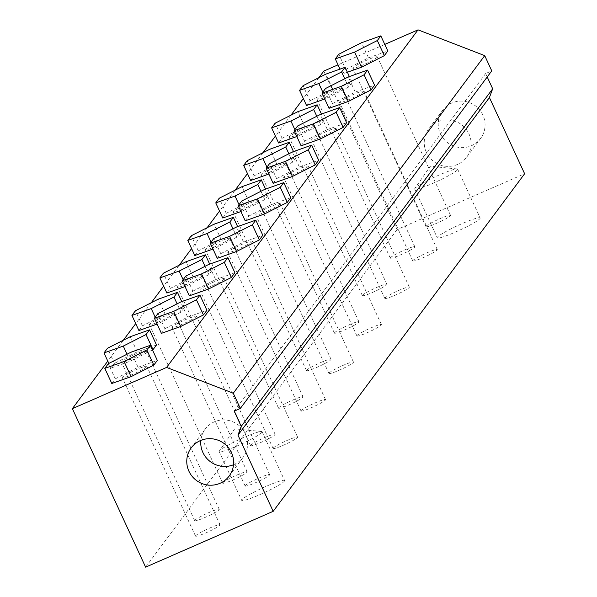<?xml version="1.0" encoding="UTF-8"?>
<svg xmlns="http://www.w3.org/2000/svg" width="597" height="597" viewBox="0 0 597 597"><rect width="100%" height="100%" fill="white"/><g stroke="black" fill="none" stroke-linecap="round" stroke-linejoin="round"><path stroke-width="0.45" stroke-dasharray="2.98 2.24" d="M313.529 126.146A13.507 1.425 155.2 0 1 300.798 133.288A13.507 1.425 155.2 0 1 289.12 137.123A13.507 1.425 155.2 0 1 300.784 130.168A13.507 1.425 155.2 0 1 313.641 125.795A13.507 1.425 155.2 0 1 313.529 126.146M278.612 142.996L282.105 138.317L304.866 126.773L324.141 119.922L320.656 124.601L316.798 116.266M324.141 119.922L321.44 114.079M320.656 124.601L297.888 136.146L294.888 129.646M297.888 136.146L296.806 136.526M282.105 138.317L275.12 123.198M304.866 126.773L297.881 111.661M280.135 203.965A13.507 1.425 155.2 0 1 267.404 211.107A13.507 1.425 155.2 0 1 255.725 214.95A13.507 1.425 155.2 0 1 267.381 207.995A13.507 1.425 155.2 0 1 280.239 203.622A13.507 1.425 155.2 0 1 280.135 203.965M245.218 220.823L248.703 216.136L241.718 201.025M248.703 216.136L271.471 204.599L264.486 189.48M271.471 204.599L290.746 197.749M257.65 201.159A13.507 1.425 155.2 0 1 244.927 208.301A13.507 1.425 155.2 0 1 233.24 212.144A13.507 1.425 155.2 0 1 244.904 205.189A13.507 1.425 155.2 0 1 257.762 200.816A13.507 1.425 155.2 0 1 257.65 201.159M222.741 218.017L226.226 213.33L248.986 201.793L268.262 194.943L264.777 199.622L260.926 191.286M268.262 194.943L265.568 189.1M264.777 199.622L242.016 211.159L239.009 204.659M242.016 211.159L240.934 211.547M226.226 213.33L219.241 198.219M248.986 201.793L242.001 186.674M285.59 163.653A13.507 1.425 155.2 0 1 272.859 170.794A13.507 1.425 155.2 0 1 261.18 174.637A13.507 1.425 155.2 0 1 272.844 167.675A13.507 1.425 155.2 0 1 285.702 163.302A13.507 1.425 155.2 0 1 285.59 163.653M250.673 180.51L254.165 175.824L276.926 164.287L296.202 157.429L292.717 162.115L288.866 153.78M296.202 157.429L293.5 151.586M292.717 162.115L269.948 173.652L266.949 167.153M269.948 173.652L268.866 174.033M254.165 175.824L247.18 160.705M276.926 164.287L269.941 149.168M201.771 276.18A13.507 1.425 155.2 0 1 189.048 283.321A13.507 1.425 155.2 0 1 177.361 287.164A13.507 1.425 155.2 0 1 189.025 280.202A13.507 1.425 155.2 0 1 201.883 275.829A13.507 1.425 155.2 0 1 201.771 276.18M166.861 293.037L170.346 288.351L193.115 276.814L212.39 269.956L208.898 274.642L205.047 266.307M212.39 269.956L209.689 264.113M208.898 274.642L186.137 286.179L183.13 279.665M186.137 286.179L185.033 286.575M170.346 288.351L163.362 273.232M193.115 276.814L186.13 261.695M341.469 88.632A13.507 1.425 155.2 0 1 328.738 95.774A13.507 1.425 155.2 0 1 317.059 99.617A13.507 1.425 155.2 0 1 328.723 92.662A13.507 1.425 155.2 0 1 341.574 88.289A13.507 1.425 155.2 0 1 341.469 88.632M306.552 105.49L310.044 100.803L303.06 85.684M310.044 100.803L332.805 89.266L325.82 74.147M332.805 89.266L352.081 82.408L349.379 76.573M352.081 82.408L348.588 87.095L344.738 78.759M348.588 87.095L325.828 98.632L322.828 92.132M325.828 98.632L324.746 99.02M252.195 241.479A13.507 1.425 155.2 0 1 239.464 248.621A13.507 1.425 155.2 0 1 227.785 252.456A13.507 1.425 155.2 0 1 239.449 245.501A13.507 1.425 155.2 0 1 252.3 241.128A13.507 1.425 155.2 0 1 252.195 241.479M217.278 258.329L220.771 253.65L213.786 238.531M220.771 253.65L243.531 242.113L236.546 226.994M243.531 242.113L262.807 235.255M224.256 278.986A13.507 1.425 155.2 0 1 211.525 286.127A13.507 1.425 155.2 0 1 199.846 289.97A13.507 1.425 155.2 0 1 211.51 283.015A13.507 1.425 155.2 0 1 224.368 278.635A13.507 1.425 155.2 0 1 224.256 278.986M189.316 295.843L192.876 291.127L185.891 276.008M192.876 291.127L215.666 279.59L208.681 264.471M215.666 279.59L234.897 272.762M308.067 166.459A13.507 1.425 155.2 0 1 295.343 173.6A13.507 1.425 155.2 0 1 283.657 177.443A13.507 1.425 155.2 0 1 295.321 170.481A13.507 1.425 155.2 0 1 308.179 166.108A13.507 1.425 155.2 0 1 308.067 166.459M273.157 183.316L276.642 178.63L269.657 163.511M276.642 178.63L299.41 167.093L292.426 151.974M299.41 167.093L318.686 160.235M363.946 91.438A13.507 1.425 155.2 0 1 351.223 98.58A13.507 1.425 155.2 0 1 339.536 102.423A13.507 1.425 155.2 0 1 351.2 95.468A13.507 1.425 155.2 0 1 364.058 91.095A13.507 1.425 155.2 0 1 363.946 91.438M329.037 108.296L332.522 103.609L325.537 88.49M332.522 103.609L355.282 92.072L348.297 76.953M355.282 92.072L374.558 85.222M146.705 366.648A13.507 1.425 155.2 0 1 133.982 373.789A13.507 1.425 155.2 0 1 122.295 377.625A13.507 1.425 155.2 0 1 133.959 370.67A13.507 1.425 155.2 0 1 146.817 366.297A13.507 1.425 155.2 0 1 146.705 366.648M111.796 383.498L115.281 378.819L108.296 363.7M115.281 378.819L138.049 367.282L131.064 352.163M138.049 367.282L157.324 360.424M145.899 351.2A13.507 1.425 155.2 0 1 133.168 358.342A13.507 1.425 155.2 0 1 121.49 362.178A13.507 1.425 155.2 0 1 133.153 355.222A13.507 1.425 155.2 0 1 146.011 350.849A13.507 1.425 155.2 0 1 145.899 351.2M152.474 349.939L130.258 361.2L110.982 368.05L114.475 363.372L137.235 351.834L156.511 344.976M137.235 351.834L130.25 336.715M130.258 361.2L127.027 354.208M110.982 368.05L108.848 363.424M114.475 363.372L107.49 348.252M229.711 238.673A13.507 1.425 155.2 0 1 216.987 245.815A13.507 1.425 155.2 0 1 205.301 249.65A13.507 1.425 155.2 0 1 216.965 242.695A13.507 1.425 155.2 0 1 229.823 238.322A13.507 1.425 155.2 0 1 229.711 238.673M194.801 255.523L198.286 250.844L221.054 239.307L240.322 232.449L236.837 237.128L232.987 228.793M240.322 232.449L237.628 226.606M236.837 237.128L214.077 248.673L211.069 242.173M214.077 248.673L212.995 249.053M198.286 250.844L191.301 235.725M221.054 239.307L214.062 224.188M196.316 316.492A13.507 1.425 155.2 0 1 183.585 323.634A13.507 1.425 155.2 0 1 171.906 327.477A13.507 1.425 155.2 0 1 183.57 320.522A13.507 1.425 155.2 0 1 196.428 316.149A13.507 1.425 155.2 0 1 196.316 316.492M161.406 333.35L164.891 328.663L157.906 313.552M164.891 328.663L187.652 317.126L180.667 302.007M187.652 317.126L206.928 310.276M173.839 313.686A13.507 1.425 155.2 0 1 161.108 320.828A13.507 1.425 155.2 0 1 149.429 324.671A13.507 1.425 155.2 0 1 161.093 317.716A13.507 1.425 155.2 0 1 173.943 313.343A13.507 1.425 155.2 0 1 173.839 313.686M138.922 330.544L142.414 325.858L165.175 314.32L184.451 307.47L180.958 312.149L177.108 303.813M184.451 307.47L181.749 301.627M180.958 312.149L158.198 323.686L155.198 317.186M158.198 323.686L157.115 324.074M142.414 325.858L135.422 310.746M165.175 314.32L158.19 299.201M377.2 57.193A13.507 1.425 155.2 0 1 364.476 64.334A13.507 1.425 155.2 0 1 352.79 68.177A13.507 1.425 155.2 0 1 364.454 61.222A13.507 1.425 155.2 0 1 377.311 56.849A13.507 1.425 155.2 0 1 377.2 57.193M347.379 72.237L342.29 74.05L340.006 69.103M342.29 74.05L345.775 69.364L338.79 54.252M345.775 69.364L368.543 57.827L361.551 42.708M368.543 57.827L387.811 50.976M336.007 128.952A13.507 1.425 155.2 0 1 323.283 136.094A13.507 1.425 155.2 0 1 311.597 139.929A13.507 1.425 155.2 0 1 323.261 132.974A13.507 1.425 155.2 0 1 336.118 128.601A13.507 1.425 155.2 0 1 336.007 128.952M301.097 145.802L304.582 141.123L297.597 126.004M304.582 141.123L327.35 129.586L320.358 114.467M327.35 129.586L346.618 122.728M426.139 226.323A13.507 1.425 -24.8 0 0 426.027 226.673A13.507 1.425 -24.8 0 0 437.713 222.838A13.507 1.425 -24.8 0 0 450.437 215.689A13.507 1.425 -24.8 0 0 450.548 215.345A13.507 1.425 -24.8 0 0 438.862 219.181A13.507 1.425 -24.8 0 0 426.139 226.323M390.401 257.762A13.507 1.425 -24.8 0 0 390.289 258.113A13.507 1.425 -24.8 0 0 401.975 254.27A13.507 1.425 -24.8 0 0 414.699 247.128A13.507 1.425 -24.8 0 0 414.811 246.785A13.507 1.425 -24.8 0 0 403.132 250.621A13.507 1.425 -24.8 0 0 390.401 257.762M412.885 260.568A13.507 1.425 -24.8 0 0 412.773 260.919A13.507 1.425 -24.8 0 0 424.452 257.076A13.507 1.425 -24.8 0 0 437.183 249.934A13.507 1.425 -24.8 0 0 437.295 249.591A13.507 1.425 -24.8 0 0 425.609 253.427A13.507 1.425 -24.8 0 0 412.885 260.568M362.461 295.269A13.507 1.425 -24.8 0 0 362.357 295.619A13.507 1.425 -24.8 0 0 374.035 291.784A13.507 1.425 -24.8 0 0 386.766 284.642A13.507 1.425 -24.8 0 0 386.871 284.291A13.507 1.425 -24.8 0 0 375.192 288.127A13.507 1.425 -24.8 0 0 362.461 295.269M384.946 298.075A13.507 1.425 -24.8 0 0 384.834 298.425A13.507 1.425 -24.8 0 0 396.52 294.59A13.507 1.425 -24.8 0 0 409.243 287.448A13.507 1.425 -24.8 0 0 409.355 287.097A13.507 1.425 -24.8 0 0 397.669 290.933A13.507 1.425 -24.8 0 0 384.946 298.075M334.529 332.783A13.507 1.425 -24.8 0 0 334.417 333.133A13.507 1.425 -24.8 0 0 346.096 329.29A13.507 1.425 -24.8 0 0 358.827 322.149A13.507 1.425 -24.8 0 0 358.939 321.798A13.507 1.425 -24.8 0 0 347.253 325.641A13.507 1.425 -24.8 0 0 334.529 332.783M357.006 335.589A13.507 1.425 -24.8 0 0 356.894 335.939A13.507 1.425 -24.8 0 0 368.58 332.096A13.507 1.425 -24.8 0 0 381.304 324.955A13.507 1.425 -24.8 0 0 381.416 324.604A13.507 1.425 -24.8 0 0 369.73 328.447A13.507 1.425 -24.8 0 0 357.006 335.589M306.589 370.289A13.507 1.425 -24.8 0 0 306.477 370.64A13.507 1.425 -24.8 0 0 318.156 366.797A13.507 1.425 -24.8 0 0 330.887 359.655A13.507 1.425 -24.8 0 0 330.999 359.312A13.507 1.425 -24.8 0 0 319.313 363.148A13.507 1.425 -24.8 0 0 306.589 370.289M329.066 373.095A13.507 1.425 -24.8 0 0 328.954 373.446A13.507 1.425 -24.8 0 0 340.641 369.603A13.507 1.425 -24.8 0 0 353.364 362.461A13.507 1.425 -24.8 0 0 353.476 362.118A13.507 1.425 -24.8 0 0 341.797 365.954A13.507 1.425 -24.8 0 0 329.066 373.095M278.65 407.803A13.507 1.425 -24.8 0 0 278.538 408.147A13.507 1.425 -24.8 0 0 290.224 404.311A13.507 1.425 -24.8 0 0 302.948 397.169A13.507 1.425 -24.8 0 0 303.06 396.818A13.507 1.425 -24.8 0 0 291.373 400.654A13.507 1.425 -24.8 0 0 278.65 407.803M301.127 410.609A13.507 1.425 -24.8 0 0 301.015 410.952A13.507 1.425 -24.8 0 0 312.701 407.117A13.507 1.425 -24.8 0 0 325.425 399.975A13.507 1.425 -24.8 0 0 325.537 399.624A13.507 1.425 -24.8 0 0 313.858 403.46A13.507 1.425 -24.8 0 0 301.127 410.609M250.71 445.31A13.507 1.425 -24.8 0 0 250.598 445.661A13.507 1.425 -24.8 0 0 262.284 441.817A13.507 1.425 -24.8 0 0 275.008 434.676A13.507 1.425 -24.8 0 0 275.12 434.325A13.507 1.425 -24.8 0 0 263.441 438.168A13.507 1.425 -24.8 0 0 250.71 445.31M222.771 482.816A13.507 1.425 -24.8 0 0 222.659 483.167A13.507 1.425 -24.8 0 0 234.345 479.324A13.507 1.425 -24.8 0 0 247.068 472.182A13.507 1.425 -24.8 0 0 247.18 471.839A13.507 1.425 -24.8 0 0 235.502 475.675A13.507 1.425 -24.8 0 0 222.771 482.816M245.255 485.622A13.507 1.425 -24.8 0 0 245.143 485.973A13.507 1.425 -24.8 0 0 256.822 482.137A13.507 1.425 -24.8 0 0 269.553 474.988A13.507 1.425 -24.8 0 0 269.665 474.645A13.507 1.425 -24.8 0 0 257.979 478.481A13.507 1.425 -24.8 0 0 245.255 485.622M273.187 448.116A13.507 1.425 -24.8 0 0 273.083 448.466A13.507 1.425 -24.8 0 0 284.762 444.623A13.507 1.425 -24.8 0 0 297.493 437.482A13.507 1.425 -24.8 0 0 297.597 437.131A13.507 1.425 -24.8 0 0 285.918 440.974A13.507 1.425 -24.8 0 0 273.187 448.116M195.644 535.778A13.507 1.425 -24.8 0 0 195.532 536.121A13.507 1.425 -24.8 0 0 207.219 532.285A13.507 1.425 -24.8 0 0 219.942 525.144A13.507 1.425 -24.8 0 0 220.054 524.793A13.507 1.425 -24.8 0 0 208.375 528.636A13.507 1.425 -24.8 0 0 195.644 535.778M194.831 520.33A13.507 1.425 -24.8 0 0 194.726 520.674A13.507 1.425 -24.8 0 0 206.405 516.838A13.507 1.425 -24.8 0 0 219.136 509.696A13.507 1.425 -24.8 0 0 219.241 509.345A13.507 1.425 -24.8 0 0 207.562 513.189A13.507 1.425 -24.8 0 0 194.831 520.33M457.451 169.802A23.634 2.485 155.2 0 1 435.176 182.294A23.634 2.485 155.2 0 1 414.728 189.018A23.634 2.485 155.2 0 1 414.885 188.465A23.634 2.485 155.2 0 1 435.146 176.846A23.634 2.485 155.2 0 1 457.123 168.944A23.634 2.485 155.2 0 1 457.645 169.19A23.634 2.485 155.2 0 1 457.451 169.802M479.981 218.569A23.634 2.485 -24.8 0 0 480.175 217.957A23.634 2.485 -24.8 0 0 457.675 225.614A23.634 2.485 -24.8 0 0 437.265 237.785A23.634 2.485 -24.8 0 0 457.712 231.069A23.634 2.485 -24.8 0 0 479.981 218.569M261.882 432.362A23.634 2.485 155.2 0 1 239.606 444.862A23.634 2.485 155.2 0 1 219.159 451.578A23.634 2.485 155.2 0 1 219.315 451.026A23.634 2.485 155.2 0 1 239.576 439.407A23.634 2.485 155.2 0 1 261.553 431.512A23.634 2.485 155.2 0 1 262.076 431.75A23.634 2.485 155.2 0 1 261.882 432.362M284.411 481.13A23.634 2.485 -24.8 0 0 284.605 480.518A23.634 2.485 -24.8 0 0 262.105 488.174A23.634 2.485 -24.8 0 0 241.695 500.346A23.634 2.485 -24.8 0 0 262.143 493.629A23.634 2.485 -24.8 0 0 284.411 481.13M233.517 464.735A23.634 23.074 -143.3 0 0 243.121 457.302A23.634 23.074 -143.3 0 0 245.427 433.885A23.634 23.074 -143.3 0 0 205.211 429.071A23.634 23.074 -143.3 0 0 200.838 440.392M426.407 152.414A23.634 23.074 36.7 0 1 428.713 128.997A23.634 23.074 36.7 0 1 461.451 124.609A23.634 23.074 36.7 0 1 466.623 157.235A23.634 23.074 36.7 0 1 426.407 152.414M440.377 133.661A23.634 23.074 -143.3 0 0 480.592 138.474A23.634 23.074 -143.3 0 0 475.421 105.856A23.634 23.074 -143.3 0 0 442.683 110.244A23.634 23.074 -143.3 0 0 440.377 133.661M323.82 71.073L397.057 229.569L524.629 173.749M384.774 44.402L338.036 64.849M487.212 76.976L485.637 73.55L491.756 70.871M318.925 77.647L303.351 98.557M290.985 115.154L275.411 136.064M263.046 152.66L247.471 173.57M235.106 190.174L219.532 211.084M207.166 227.681L191.592 248.591M179.227 265.187L163.66 286.097M151.295 302.701L135.72 323.611M123.355 340.208L107.781 361.118M397.057 229.569L145.608 567.15M485.637 73.55L234.188 411.139M450.548 215.345L377.311 56.849M426.027 226.673L352.79 68.177M414.811 246.785L341.574 88.289M390.289 258.113L317.059 99.617M437.295 249.591L364.058 91.095M412.773 260.919L339.536 102.423M386.871 284.291L313.641 125.795M362.357 295.619L289.12 137.123M409.355 287.097L336.118 128.601M384.834 298.425L311.597 139.929M358.939 321.798L285.702 163.302M334.417 333.133L261.18 174.637M381.416 324.604L308.179 166.108M356.894 335.939L283.657 177.443M330.999 359.312L257.762 200.816M306.477 370.64L233.24 212.144M353.476 362.118L280.239 203.622M328.954 373.446L255.725 214.95M303.06 396.818L229.823 238.322M278.538 408.147L205.301 249.65M325.537 399.624L252.3 241.128M301.015 410.952L227.785 252.456M275.12 434.325L201.883 275.829M250.598 445.661L177.361 287.164M247.18 471.839L173.943 313.343M222.659 483.167L149.429 324.671M269.665 474.645L196.428 316.149M245.143 485.973L171.906 327.477M297.597 437.131L224.368 278.635M273.083 448.466L199.846 289.97M220.054 524.793L146.817 366.297M195.532 536.121L122.295 377.625M219.241 509.345L146.011 350.849M194.726 520.674L121.49 362.178M457.123 168.944L430.265 166.279L414.885 188.465M414.728 189.018L437.265 237.785M457.645 169.19L480.175 217.957M261.553 431.512L234.696 428.847L219.315 451.026M219.159 451.578L241.695 500.346M262.076 431.75L284.605 480.518M205.211 429.071L191.241 447.825M243.121 457.302L229.151 476.063M466.623 157.235L480.592 138.474M428.713 128.997L442.683 110.244"/><path stroke-width="0.9" d="M317.156 104.803L313.671 109.49L290.903 121.027L271.628 127.877L275.12 123.198L297.881 111.661L317.156 104.803L321.44 114.079M316.798 116.266L313.671 109.49M294.888 129.646L290.903 121.027M296.806 136.526L278.612 142.996L271.628 127.877M283.762 182.63L280.269 187.309L257.508 198.846L238.233 205.704L241.718 201.025L264.486 189.48L283.762 182.63L290.746 197.749L287.254 202.428L280.269 187.309M287.254 202.428L264.493 213.965L257.508 198.846M264.493 213.965L245.218 220.823L238.233 205.704M261.277 179.824L257.792 184.503L235.024 196.04L215.756 202.898L219.241 198.219L242.001 186.674L261.277 179.824L265.568 189.1M260.926 191.286L257.792 184.503M239.009 204.659L235.024 196.04M240.934 211.547L222.741 218.017L215.756 202.898M289.217 142.31L285.732 146.996L262.964 158.533L243.688 165.391L247.18 160.705L269.941 149.168L289.217 142.31L293.5 151.586M288.866 153.78L285.732 146.996M266.949 167.153L262.964 158.533M268.866 174.033L250.673 180.51L243.688 165.391M205.405 254.837L201.913 259.523L179.152 271.06L159.877 277.918L163.362 273.232L186.13 261.695L205.405 254.837L209.689 264.113M205.047 266.307L201.913 259.523M183.13 279.665L179.152 271.06M185.033 286.575L166.861 293.037L159.877 277.918M299.567 90.371L303.06 85.684L325.82 74.147L345.096 67.297L341.603 71.976L318.843 83.513L299.567 90.371L306.552 105.49L324.746 99.02M349.379 76.573L345.096 67.297M344.738 78.759L341.603 71.976M322.828 92.132L318.843 83.513M210.293 243.21L213.786 238.531L236.546 226.994L255.822 220.136L252.33 224.823L229.569 236.36L210.293 243.21L217.278 258.329L236.554 251.479L229.569 236.36M252.33 224.823L259.314 239.934L262.807 235.255L255.822 220.136M259.314 239.934L236.554 251.479M227.912 257.643L224.345 262.359L201.562 273.896L182.331 280.724L185.891 276.008L208.681 264.471L227.912 257.643L234.897 272.762L231.337 277.478L224.345 262.359M231.337 277.478L208.547 289.015L201.562 273.896M208.547 289.015L189.316 295.843L182.331 280.724M266.172 168.197L269.657 163.511L292.426 151.974L311.701 145.116L308.209 149.802L285.448 161.339L266.172 168.197L273.157 183.316L292.433 176.458L285.448 161.339M308.209 149.802L315.194 164.921L318.686 160.235L311.701 145.116M315.194 164.921L292.433 176.458M367.573 70.103L364.088 74.782L341.32 86.319L322.044 93.177L325.537 88.49L348.297 76.953L367.573 70.103L374.558 85.222L371.073 89.901L364.088 74.782M371.073 89.901L348.312 101.438L341.32 86.319M348.312 101.438L329.037 108.296L322.044 93.177M150.34 345.305L146.847 349.991L124.086 361.528L104.811 368.379L108.296 363.7L131.064 352.163L150.34 345.305L157.324 360.424L153.832 365.11L146.847 349.991M153.832 365.11L131.071 376.647L124.086 361.528M131.071 376.647L111.796 383.498L104.811 368.379M130.25 336.715L149.526 329.857L146.034 334.544L123.273 346.081L103.997 352.931L107.49 348.252L130.25 336.715M146.034 334.544L153.026 349.655L156.511 344.976L149.526 329.857M127.027 354.208L123.273 346.081M153.026 349.655L152.474 349.939M108.848 363.424L103.997 352.931M233.337 217.33L229.852 222.017L207.092 233.554L187.816 240.404L191.301 235.725L214.062 224.188L233.337 217.33L237.628 226.606M232.987 228.793L229.852 222.017M211.069 242.173L207.092 233.554M212.995 249.053L194.801 255.523L187.816 240.404M199.943 295.157L196.458 299.836L173.69 311.373L154.414 318.231L157.906 313.552L180.667 302.007L199.943 295.157L206.928 310.276L203.443 314.955L196.458 299.836M203.443 314.955L180.675 326.492L173.69 311.373M180.675 326.492L161.406 333.35L154.414 318.231M177.466 292.351L173.973 297.03L151.213 308.567L131.937 315.425L135.422 310.746L158.19 299.201L177.466 292.351L181.749 301.627M177.108 303.813L173.973 297.03M155.198 317.186L151.213 308.567M157.115 324.074L138.922 330.544L131.937 315.425M380.826 35.857L377.341 40.536L354.581 52.073L335.305 58.931L338.79 54.252L361.551 42.708L380.826 35.857L387.811 50.976L384.326 55.655L377.341 40.536M384.326 55.655L361.566 67.192L354.581 52.073M340.006 69.103L335.305 58.931M361.566 67.192L347.379 72.237M339.633 107.609L336.148 112.296L313.388 123.833L294.112 130.683L297.597 126.004L320.358 114.467L339.633 107.609L346.618 122.728L343.133 127.407L336.148 112.296M343.133 127.407L320.373 138.952L313.388 123.833M320.373 138.952L301.097 145.802L294.112 130.683M200.838 440.392A23.634 23.074 -143.3 0 0 233.517 464.735M231.457 452.638A23.634 23.074 36.7 0 1 229.151 476.063A23.634 23.074 36.7 0 1 196.413 480.443A23.634 23.074 36.7 0 1 191.241 447.825A23.634 23.074 36.7 0 1 231.457 452.638M240.315 408.46L234.188 411.139L241.233 426.377L237.972 435.131L273.18 511.331L145.608 567.15L72.371 408.654L166.585 367.431L233.27 393.214L240.315 408.46L491.756 70.871L484.719 55.633L418.027 29.85L384.774 44.402M338.036 64.849L323.82 71.073L318.925 77.647M273.18 511.331L524.629 173.749L489.421 97.55L492.674 88.796L487.212 76.976M303.351 98.557L290.985 115.154M275.411 136.064L263.046 152.66M247.471 173.57L235.106 190.174M219.532 211.084L207.166 227.681M191.592 248.591L179.227 265.187M163.66 286.097L151.295 302.701M135.72 323.611L123.355 340.208M107.781 361.118L72.371 408.654M418.027 29.85L166.585 367.431M484.719 55.633L233.27 393.214M492.674 88.796L241.233 426.377M489.421 97.55L237.972 435.131"/></g></svg>
